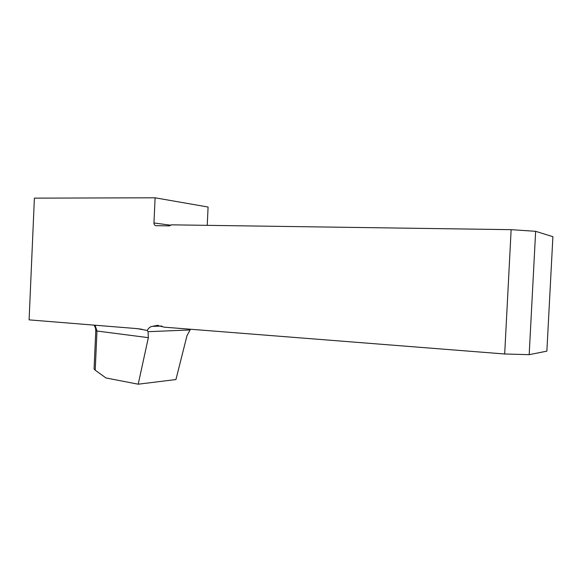 <?xml version="1.0" encoding="UTF-8"?>
<svg xmlns="http://www.w3.org/2000/svg" width="582" height="582" viewBox="0 0 582 582"><rect width="100%" height="100%" fill="white"/><g stroke="black" fill="none" stroke-linecap="round" stroke-linejoin="round"><path stroke-width="0.87" d="M147.297 330.467L137.112 328.619L29.1 319.867L34.396 198.135L155.103 197.8L153.954 222.979C154.012 224.601 154.71 225.503 156.041 225.685L169.478 225.889L171.283 224.834L511.142 229.664L504.681 353.987L164.233 327.171L157.089 325.418L152.557 326.327C150.214 326.633 148.461 328.008 147.297 330.467L148.046 331.696L148.352 337.662L96.968 331.02L95.222 370.203L105.924 377.936L138.196 384.2L148.352 337.662M155.103 197.8L208.087 207.039L207.236 225.343M138.196 384.2L175.931 379.551L186.982 335.698L190.474 329.237M161.927 326.051L153.568 326.327M535.644 231.316L552.9 236.692L546.869 351.15L529.183 354.671L535.644 231.316L511.142 229.664M504.681 353.987L529.183 354.671M95.222 370.203L94.073 368.952L94.117 368.13M189.768 329.972L148.046 331.696M170.941 225.241L153.954 222.979M95.79 330.641L96.968 331.02L95.077 325.214M153.19 326.306L152.557 326.327M158.377 325.374L157.089 325.418M136.028 328.532L141.957 329.237M94.073 368.952L95.783 330.794C95.768 328.386 95.121 326.495 93.84 325.112"/></g></svg>
